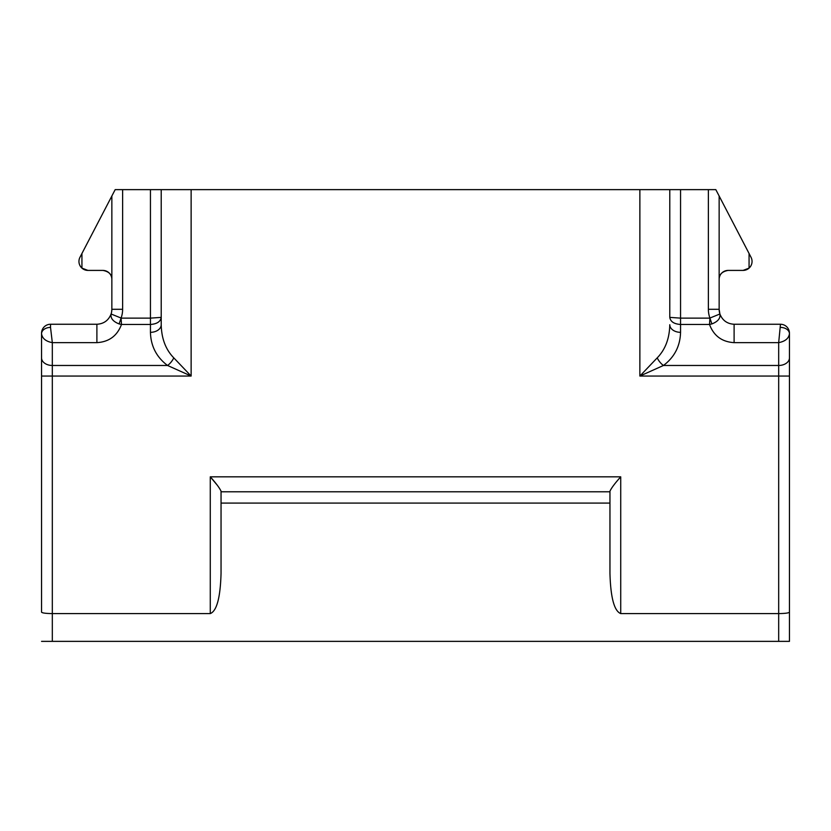 <?xml version="1.0" encoding="UTF-8"?>
<svg xmlns="http://www.w3.org/2000/svg" width="831" height="831" viewBox="0 0 831 831"><rect width="100%" height="100%" fill="white"/><g stroke="black" fill="none" stroke-linecap="round" stroke-linejoin="round"><path stroke-width="1.25" d="M41.55 357.86A10.772 7.614 -0 0 0 52.322 365.474L52.322 376.048L41.55 376.048L41.55 333.231A8.975 8.975 0 0 1 50.525 324.256L96.895 324.256L96.895 342.642L52.322 342.642C45.83 341.396 42.236 338.435 41.55 333.761A8.975 6.347 0 0 1 50.525 327.414L52.322 342.642L52.322 365.474L167.54 365.474C156.519 357.164 150.827 346.122 150.442 332.327L150.442 189.634L191.13 189.634L191.13 376.048L167.54 365.474A10.772 5.402 125.4 0 0 173.783 357.86L191.13 376.048L52.322 376.048L52.322 641.366L778.678 641.366L778.678 613.59L620.726 613.59C614.234 611.034 610.64 597.634 609.954 573.4L609.954 491.786L221.046 491.786L221.046 573.4C220.36 597.634 216.766 611.034 210.274 613.59L52.322 613.59C45.83 613.496 42.236 613.029 41.55 612.177L41.55 333.231L41.55 612.177M102.878 270.407L87.92 270.407L102.878 270.407C108.975 271.55 111.967 274.542 111.853 279.382A8.975 8.975 0 0 0 102.878 270.407C108.975 271.55 111.967 274.542 111.853 279.382A8.975 8.975 0 0 0 102.878 270.407L87.92 270.407L81.937 268.122A8.975 8.975 0 0 1 79.963 257.288L115.177 189.634L150.442 189.634M87.92 270.407A8.975 8.975 0 0 1 81.937 268.122L81.937 253.486L111.853 196.023L111.853 309.298A14.958 14.958 0 0 1 111.853 309.433A14.958 14.958 0 0 0 111.853 309.298L122.624 309.298A25.73 25.73 0 0 1 121.087 318.055L121.492 324.464L119.113 323.934L121.087 318.055L111.094 313.993C110.367 318.221 113.037 321.535 119.113 323.934M719.147 279.382C719.033 274.542 722.025 271.55 728.122 270.407A8.975 8.975 0 0 0 719.147 279.382A8.975 8.975 0 0 1 728.122 270.407C722.025 271.55 719.033 274.542 719.147 279.382M680.558 189.634L680.558 332.327C680.173 346.122 674.481 357.164 663.46 365.474L639.87 376.048L639.87 189.634L715.823 189.634L751.037 257.288A8.975 8.975 0 0 1 743.08 270.407L728.122 270.407M749.063 253.486L719.147 196.023L751.037 257.288L749.063 253.486L749.063 268.122L743.08 270.407M789.45 612.177C788.764 613.029 785.17 613.496 778.678 613.59L778.678 365.474L663.46 365.474A10.772 5.402 -125.4 0 1 657.217 357.86L639.87 376.048L789.45 376.048L789.45 333.231L789.45 641.366L778.678 641.366M52.322 641.366L41.55 641.366M639.87 189.634L191.13 189.634M709.508 318.128L680.558 318.128L669.786 317.38L669.786 189.634L669.786 317.38C670.472 321.659 674.066 324.017 680.558 324.464L709.508 324.464L709.913 318.055L711.887 323.934C717.974 321.535 720.643 318.221 719.906 313.993C722.461 320.434 727.187 323.851 734.105 324.256L780.475 324.256A8.975 8.975 0 0 1 789.45 333.231L789.45 641.366M221.046 491.786L221.046 491.183C219.581 487.974 215.998 483.185 210.274 476.828L620.726 476.828L620.726 613.59M609.954 491.786L609.954 491.183C611.419 487.974 615.013 483.185 620.726 476.828M217.005 484.889L210.274 476.828L210.274 613.59M96.895 324.256C103.813 323.851 108.539 320.434 111.094 313.993A14.958 14.958 0 0 0 111.853 309.298A14.958 14.958 0 0 1 111.094 313.993A14.958 14.958 0 0 0 111.572 312.176A14.958 14.958 0 0 1 111.094 313.993M719.147 196.023L719.147 309.298A14.958 14.958 0 0 0 719.906 313.993L719.147 309.319M161.214 189.634L161.214 324.713L161.214 317.38L150.442 318.128L121.492 318.128M657.217 357.86C665.319 349.55 669.506 338.508 669.786 324.713A10.772 7.614 180 0 0 680.558 332.327M150.442 332.327A10.772 7.614 180 0 0 161.214 324.713C161.494 338.508 165.681 349.55 173.783 357.86M789.45 333.231A8.975 8.975 0 0 1 789.45 333.241A8.975 8.975 0 0 0 780.475 324.256L778.678 342.642C785.17 341.396 788.764 338.435 789.45 333.761A8.975 6.347 180 0 0 780.475 327.414M161.214 317.38C160.528 321.659 156.934 324.017 150.442 324.464L121.492 324.464C117.223 335.849 109.027 341.905 96.895 342.642M789.45 357.86A10.772 7.614 -0 0 1 778.678 365.474L778.678 342.642L734.105 342.642C721.973 341.905 713.777 335.849 709.508 324.464L711.887 323.934M708.376 309.298A25.73 25.73 0 0 0 709.913 318.055L719.906 313.993A14.958 14.958 0 0 1 719.147 309.298L708.376 309.298L708.376 189.634M122.624 189.634L122.624 309.298M221.046 503.087L609.954 503.087M41.55 333.231A8.975 8.975 0 0 1 50.525 324.256L50.525 327.414M734.105 342.642L734.105 324.256M111.572 312.176L111.853 309.433L111.572 312.176M719.428 312.176L719.147 309.433"/></g></svg>
